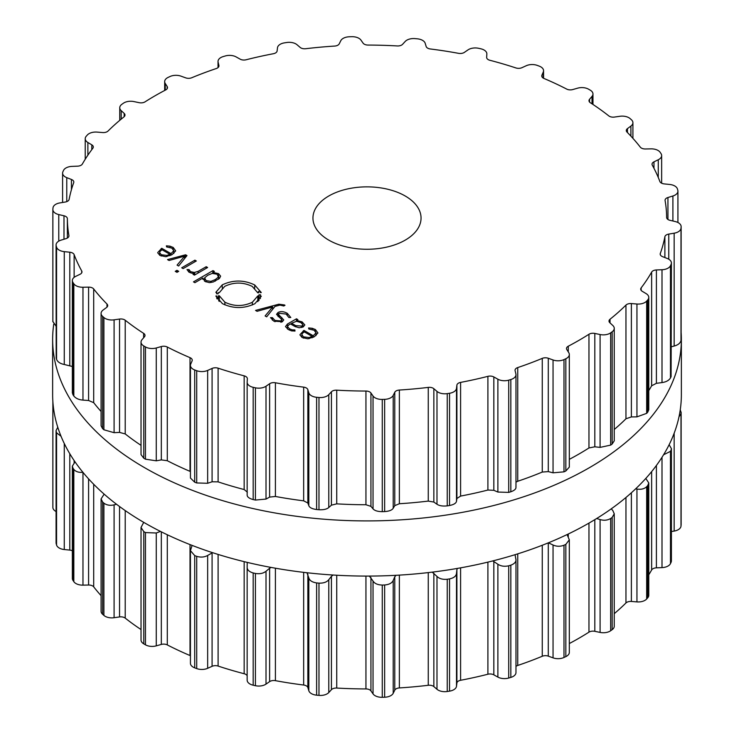 <?xml version="1.0" encoding="UTF-8"?>
<svg xmlns="http://www.w3.org/2000/svg" width="734" height="734" viewBox="0 0 734 734"><rect width="100%" height="100%" fill="white"/><g stroke="black" fill="none" stroke-linecap="round" stroke-linejoin="round"><path stroke-width="1.1" d="M52.637 394.58A314.363 181.491 0 0 0 367 576.08A314.363 181.491 0 0 0 681.363 394.58L681.363 339.42A314.363 181.491 0 0 0 681.134 332.557A314.363 181.491 0 0 1 681.363 339.42A314.363 181.491 0 0 1 367 520.911A314.363 181.491 0 0 1 52.637 339.42A314.363 181.491 0 0 0 367 520.911A314.363 181.491 0 0 0 681.363 339.42L681.363 394.58A314.363 181.491 0 0 1 367 576.08A314.363 181.491 0 0 1 52.637 394.58L52.637 339.42A314.363 181.491 0 0 1 53.747 324.162A314.363 181.491 0 0 0 52.637 339.42L52.637 394.58M515.974 666.399A5.404 3.119 180 0 1 517.736 665.454A299.637 172.995 0 0 0 530.196 661.022A299.637 172.995 0 0 0 542.261 656.251A5.404 3.119 180 0 1 548.289 656.141L553.051 657.857A9.459 5.459 0 0 0 563.987 657.481A314.491 181.573 0 0 0 564.923 657.049A314.491 181.573 0 0 0 565.841 656.618A9.459 5.459 0 0 0 569.327 652.388L569.327 539.811L567.079 534.572M569.327 643.544A299.637 172.995 0 0 0 578.869 638.268A299.637 172.995 0 0 0 588.962 632.148A5.404 3.119 180 0 1 594.815 631.313L600.091 632.424A9.459 5.459 0 0 0 610.66 630.745A314.491 181.573 0 0 0 611.413 630.212A314.491 181.573 0 0 0 612.156 629.671A9.459 5.459 0 0 0 614.248 626.249L614.248 513.809L612.807 510.506L611.266 508.827M614.248 613.661A299.637 172.995 0 0 0 618.294 610.156A299.637 172.995 0 0 0 625.955 602.963A5.404 3.119 180 0 1 631.378 601.449L636.947 601.898A9.459 5.459 0 0 0 646.672 598.99A314.491 181.573 0 0 0 647.214 598.375A314.491 181.573 0 0 0 647.755 597.76A9.459 5.459 0 0 0 648.773 595.302L648.773 482.954L645.81 478.43M648.773 574.777A299.637 172.995 0 0 0 651.636 569.979A5.404 3.119 180 0 1 656.398 567.841L662.004 567.611A9.459 5.459 0 0 0 670.472 563.602A314.491 181.573 0 0 0 670.784 562.932A314.491 181.573 0 0 0 671.087 562.272A9.459 5.459 0 0 0 671.399 560.877L671.399 448.602L669.133 444.703M671.399 531.535L674.161 531.077A9.459 5.459 0 0 0 680.996 526.131A314.491 181.573 0 0 0 681.069 525.443A314.491 181.573 0 0 0 681.124 524.755A9.459 5.459 0 0 0 681.134 524.489A9.459 5.459 0 0 0 681.124 524.223M52.876 507.13A9.459 5.459 0 0 0 52.866 507.396A9.459 5.459 0 0 0 56.078 511.497M57.766 427.225L56.078 430.574L56.078 542.83A9.459 5.459 0 0 0 56.188 543.665A314.491 181.573 0 0 0 56.38 544.344A314.491 181.573 0 0 0 56.564 545.023A9.459 5.459 0 0 0 64.262 549.527L69.794 550.096A5.404 3.119 180 0 1 72.354 550.784M75.033 461.851L72.354 466.127L72.354 578.429A9.459 5.459 0 0 0 72.969 580.365A314.491 181.573 0 0 0 73.391 581.007A314.491 181.573 0 0 0 73.822 581.658A9.459 5.459 0 0 0 82.97 585.136L88.585 585.026A5.404 3.119 180 0 1 93.704 586.861A299.637 172.995 0 0 0 100.026 594.476A299.637 172.995 0 0 0 101.09 595.669M104.155 494.138L101.09 498.909L101.09 611.294A9.459 5.459 0 0 0 102.595 614.257A314.491 181.573 0 0 0 103.237 614.835A314.491 181.573 0 0 0 103.898 615.413A9.459 5.459 0 0 0 114.091 617.716L119.55 616.936A5.404 3.119 180 0 1 125.22 618.12A299.637 172.995 0 0 0 134.138 624.808A299.637 172.995 0 0 0 141.029 629.543M143.717 522.342L141.029 527.489L141.029 640.002A9.459 5.459 0 0 0 143.772 643.846A314.491 181.573 0 0 0 144.616 644.333A314.491 181.573 0 0 0 145.46 644.819A9.459 5.459 0 0 0 156.269 645.856L161.324 644.424A5.404 3.119 180 0 1 167.297 644.911A299.637 172.995 0 0 0 178.435 650.379A299.637 172.995 0 0 0 190.023 655.535A5.404 3.119 180 0 1 190.436 655.728M192.097 545.39L190.436 550.628L190.436 663.279A9.459 5.459 0 0 0 194.712 667.848A314.491 181.573 0 0 0 195.712 668.224A314.491 181.573 0 0 0 196.712 668.591A9.459 5.459 0 0 0 207.658 668.307L212.089 666.307A5.404 3.119 180 0 1 218.099 666.059A299.637 172.995 0 0 0 230.971 670.078A299.637 172.995 0 0 0 244.165 673.729A5.404 3.119 180 0 1 247.147 675.72M247.147 567.51L247.147 679.923A9.459 5.459 0 0 0 247.147 680.115A9.459 5.459 0 0 0 253.184 685.207A314.491 181.573 0 0 0 254.294 685.455A314.491 181.573 0 0 0 255.414 685.703A9.459 5.459 0 0 0 266.011 684.106L269.626 681.62A5.404 3.119 180 0 1 275.415 680.657A299.637 172.995 0 0 0 289.453 683.042A299.637 172.995 0 0 0 303.665 685.024A5.404 3.119 180 0 1 307.849 687.529L308.821 690.731A9.459 5.459 0 0 0 316.62 695.171A314.491 181.573 0 0 0 317.804 695.281A314.491 181.573 0 0 0 318.978 695.382A9.459 5.459 0 0 0 328.777 692.557L331.419 689.685A5.404 3.119 180 0 1 336.732 688.052A299.637 172.995 0 0 0 351.32 688.694A299.637 172.995 0 0 0 365.945 688.932A5.404 3.119 180 0 1 370.936 690.887L373.037 693.887A9.459 5.459 0 0 0 382.267 697.3A314.491 181.573 0 0 0 383.46 697.263A314.491 181.573 0 0 0 384.653 697.227A9.459 5.459 0 0 0 393.213 693.281L394.764 690.162A5.404 3.119 180 0 1 399.369 687.923A299.637 172.995 0 0 0 413.875 686.804A299.637 172.995 0 0 0 428.261 685.281A5.404 3.119 180 0 1 433.849 686.584L436.987 689.281A9.459 5.459 0 0 0 447.245 691.501A314.491 181.573 0 0 0 448.401 691.327A314.491 181.573 0 0 0 449.547 691.144A9.459 5.459 0 0 0 456.502 686.262L456.897 683.024A5.404 3.119 180 0 1 460.594 680.28A299.637 172.995 0 0 0 474.375 677.445A299.637 172.995 0 0 0 487.899 674.225A5.404 3.119 180 0 1 493.835 674.84L497.881 677.087A9.459 5.459 0 0 0 508.717 678.033A314.491 181.573 0 0 0 509.781 677.721A314.491 181.573 0 0 0 510.836 677.409A9.459 5.459 0 0 0 515.974 672.555L515.974 559.822L515.048 554.693M565.841 656.618L565.841 544.371A314.491 181.573 180 0 1 564.923 544.802A314.491 181.573 180 0 1 563.987 545.234C560.198 546.674 556.556 546.591 553.051 545.004L548.381 542.821M565.841 544.371L569.327 539.811M600.091 632.424L600.091 519.571L596.659 518.516M600.091 519.571C603.954 520.709 607.477 520.351 610.66 518.498A314.491 181.573 180 0 0 611.413 517.965A314.491 181.573 180 0 0 612.156 517.424L614.248 513.809M510.836 677.409L510.836 565.162C514.708 563.73 516.387 561.657 515.883 558.941M510.836 565.162A314.491 181.573 180 0 1 509.781 565.483A314.491 181.573 180 0 1 508.717 565.795C504.478 566.74 500.863 566.217 497.881 564.235L492.808 560.914M456.897 683.024L456.897 569.657L457.374 568.419M636.947 601.898L636.947 489.046L635.662 488.826M456.897 569.657L456.502 573.41C456.153 576.126 453.841 577.961 449.547 578.906A314.491 181.573 180 0 1 448.401 579.08A314.491 181.573 180 0 1 447.245 579.264C442.749 579.676 439.327 578.731 436.987 576.429L432.198 572.125M636.947 489.046C641.002 489.706 644.241 488.936 646.672 486.743A314.491 181.573 180 0 0 647.214 486.128A314.491 181.573 180 0 0 647.755 485.513L648.773 482.954M394.764 690.162L394.764 576.805L396.048 575.3M394.764 576.805L393.213 580.429C392.029 583.053 389.176 584.576 384.653 584.98A314.491 181.573 180 0 1 383.46 585.016A314.491 181.573 180 0 1 382.267 585.053C377.707 584.925 374.624 583.585 373.037 581.044L369.358 576.071M663.573 454.768L670.472 451.355A314.491 181.573 180 0 0 670.784 450.694A314.491 181.573 180 0 0 671.087 450.025L671.399 448.602M331.419 689.685L331.419 576.328L333.117 575.016M331.419 576.328L328.777 579.704C326.804 582.135 323.538 583.282 318.978 583.145A314.491 181.573 180 0 1 317.804 583.035A314.491 181.573 180 0 1 316.62 582.924C312.198 582.245 309.592 580.566 308.821 577.878L306.95 572.731M678.996 416.793L680.996 413.884A314.491 181.573 180 0 0 681.069 413.196A314.491 181.573 180 0 0 681.124 412.508L680.253 409.838M269.626 681.62L269.626 568.254L271.039 567.41M269.626 568.254L266.011 571.254C263.341 573.41 259.799 574.144 255.414 573.456A314.491 181.573 180 0 1 254.294 573.208A314.491 181.573 180 0 1 253.184 572.96C249.083 571.768 247.074 569.804 247.147 567.07L247.147 680.115M247.147 567.07L247.211 562.382M212.089 666.307L212.089 552.95L212.612 552.684M212.089 552.95L207.658 555.454C204.401 557.253 200.749 557.546 196.712 556.354A314.491 181.573 180 0 1 195.712 555.977A314.491 181.573 180 0 1 194.712 555.601L190.436 550.628M160.452 531.398L156.269 533.003L145.46 532.572A314.491 181.573 180 0 1 144.616 532.086A314.491 181.573 180 0 1 143.772 531.599L141.029 527.489M116.559 504.276L114.091 504.864C110.118 505.772 106.714 505.203 103.898 503.166A314.491 181.573 180 0 1 103.237 502.588A314.491 181.573 180 0 1 102.595 502.01L101.09 498.909M73.822 581.658L73.822 469.411C75.831 471.742 78.887 472.696 82.97 472.283M73.822 469.411A314.491 181.573 180 0 1 73.391 468.769A314.491 181.573 180 0 1 72.969 468.127L72.354 466.127M56.564 545.023L56.564 432.785L61.041 436.271M56.564 432.785A314.491 181.573 180 0 1 56.38 432.097A314.491 181.573 180 0 1 56.188 431.418L56.078 430.574M328.786 240.128A54.05 31.204 180 0 1 312.95 218.062A54.05 31.204 180 0 1 367 186.858A54.05 31.204 180 0 1 421.05 218.062A54.05 31.204 180 0 1 387.68 246.89A54.05 31.204 180 0 1 328.786 240.128M564.923 359.165A314.491 181.573 0 0 0 565.841 358.733A9.459 5.459 0 0 0 569.327 354.504A9.459 5.459 0 0 0 568.749 352.632L566.831 349.586A5.404 3.119 180 0 1 566.501 348.522A5.404 3.119 180 0 1 568.281 346.209A299.637 172.995 0 0 0 578.869 340.383A299.637 172.995 0 0 0 588.962 334.264A5.404 3.119 180 0 1 594.815 333.429L600.091 334.539A9.459 5.459 0 0 0 610.66 332.86A314.491 181.573 0 0 0 611.413 332.328A314.491 181.573 0 0 0 612.156 331.786A9.459 5.459 0 0 0 614.248 328.373A9.459 5.459 0 0 0 612.807 325.474L609.826 322.721A5.404 3.119 180 0 1 609.009 321.07A5.404 3.119 180 0 1 610.027 319.244A299.637 172.995 0 0 0 618.294 312.28A299.637 172.995 0 0 0 625.955 305.087A5.404 3.119 180 0 1 631.378 303.564L636.947 304.014A9.459 5.459 0 0 0 646.672 301.105A314.491 181.573 0 0 0 647.214 300.49A314.491 181.573 0 0 0 647.755 299.876A9.459 5.459 0 0 0 648.773 297.417A9.459 5.459 0 0 0 646.122 293.618L642.213 291.288A5.404 3.119 180 0 1 640.699 289.123A5.404 3.119 180 0 1 641.158 287.866A299.637 172.995 0 0 0 646.727 280.049A299.637 172.995 0 0 0 651.636 272.094A5.404 3.119 180 0 1 656.398 269.956L662.004 269.736A9.459 5.459 0 0 0 670.472 265.717A314.491 181.573 0 0 0 670.784 265.057A314.491 181.573 0 0 0 671.087 264.387A9.459 5.459 0 0 0 671.399 262.992A9.459 5.459 0 0 0 667.234 258.469L662.573 256.652A5.404 3.119 180 0 1 660.187 254.065A5.404 3.119 180 0 1 660.306 253.423A299.637 172.995 0 0 0 662.94 245.119A299.637 172.995 0 0 0 664.876 236.752A5.404 3.119 180 0 1 668.766 234.091L674.161 233.192A9.459 5.459 0 0 0 680.996 228.246A314.491 181.573 0 0 0 681.069 227.558A314.491 181.573 0 0 0 681.124 226.87A9.459 5.459 0 0 0 681.134 226.604A9.459 5.459 0 0 0 675.225 221.549L670.014 220.328A5.404 3.119 180 0 1 666.628 217.447A299.637 172.995 0 0 0 666.224 209.007A299.637 172.995 0 0 0 665.096 200.584A5.404 3.119 180 0 1 665.068 200.272A5.404 3.119 180 0 1 667.94 197.51L672.904 195.987A9.459 5.459 0 0 0 677.922 191.17A9.459 5.459 0 0 0 677.812 190.335A314.491 181.573 0 0 0 677.62 189.656A314.491 181.573 0 0 0 677.436 188.977A9.459 5.459 0 0 0 669.738 184.473L664.206 183.904A5.404 3.119 180 0 1 659.866 181.491A299.637 172.995 0 0 0 656.425 173.288A299.637 172.995 0 0 0 652.297 165.187A5.404 3.119 180 0 1 652.031 164.232A5.404 3.119 180 0 1 653.966 161.838L658.27 159.755A9.459 5.459 0 0 0 661.646 155.571A9.459 5.459 0 0 0 661.031 153.635A314.491 181.573 0 0 0 660.609 152.993A314.491 181.573 0 0 0 660.178 152.342A9.459 5.459 0 0 0 651.03 148.864L645.415 148.974A5.404 3.119 180 0 1 640.296 147.139A299.637 172.995 0 0 0 633.974 139.524A299.637 172.995 0 0 0 627.019 132.092A5.404 3.119 180 0 1 626.304 130.542A5.404 3.119 180 0 1 627.451 128.624L630.91 126.065A9.459 5.459 0 0 0 632.91 122.706A9.459 5.459 0 0 0 631.405 119.743A314.491 181.573 0 0 0 630.763 119.165A314.491 181.573 0 0 0 630.102 118.587A9.459 5.459 0 0 0 619.909 116.284L614.45 117.064A5.404 3.119 180 0 1 608.78 115.88A299.637 172.995 0 0 0 599.861 109.192A299.637 172.995 0 0 0 590.375 102.76A5.404 3.119 180 0 1 588.998 100.677A5.404 3.119 180 0 1 589.549 99.31L592.017 96.393A9.459 5.459 0 0 0 592.971 93.998A9.459 5.459 0 0 0 590.228 90.154A314.491 181.573 0 0 0 589.384 89.667A314.491 181.573 0 0 0 588.54 89.181A9.459 5.459 0 0 0 577.731 88.144L572.676 89.576A5.404 3.119 180 0 1 566.703 89.089A299.637 172.995 0 0 0 555.565 83.621A299.637 172.995 0 0 0 543.977 78.465A5.404 3.119 180 0 1 541.765 75.951A5.404 3.119 180 0 1 541.921 75.189L543.279 72.042A9.459 5.459 0 0 0 543.564 70.721A9.459 5.459 0 0 0 539.288 66.152A314.491 181.573 0 0 0 538.288 65.776A314.491 181.573 0 0 0 537.288 65.409A9.459 5.459 0 0 0 526.342 65.693L521.911 67.693A5.404 3.119 180 0 1 515.901 67.941A299.637 172.995 0 0 0 503.029 63.922A299.637 172.995 0 0 0 489.835 60.271A5.404 3.119 180 0 1 486.651 57.426A5.404 3.119 180 0 1 486.651 57.316L486.853 54.077A9.459 5.459 0 0 0 486.853 53.885A9.459 5.459 0 0 0 480.816 48.793A314.491 181.573 0 0 0 479.706 48.545A314.491 181.573 0 0 0 478.586 48.297A9.459 5.459 0 0 0 467.989 49.894L464.374 52.38A5.404 3.119 180 0 1 458.585 53.343A299.637 172.995 0 0 0 444.547 50.958A299.637 172.995 0 0 0 430.335 48.976A5.404 3.119 180 0 1 426.151 46.471L425.179 43.269A9.459 5.459 0 0 0 417.38 38.829A314.491 181.573 0 0 0 416.196 38.718A314.491 181.573 0 0 0 415.022 38.618A9.459 5.459 0 0 0 405.223 41.443L402.581 44.315A5.404 3.119 180 0 1 397.268 45.948A299.637 172.995 0 0 0 382.68 45.306A299.637 172.995 0 0 0 368.055 45.068A5.404 3.119 180 0 1 363.064 43.113L360.963 40.113A9.459 5.459 0 0 0 351.733 36.7A314.491 181.573 0 0 0 350.54 36.737A314.491 181.573 0 0 0 349.347 36.773A9.459 5.459 0 0 0 340.787 40.719L339.236 43.838A5.404 3.119 180 0 1 334.631 46.077A299.637 172.995 0 0 0 320.125 47.196A299.637 172.995 0 0 0 305.739 48.719A5.404 3.119 180 0 1 300.151 47.416L297.013 44.719A9.459 5.459 0 0 0 286.755 42.499A314.491 181.573 0 0 0 285.599 42.673A314.491 181.573 0 0 0 284.453 42.856A9.459 5.459 0 0 0 277.498 47.738L277.103 50.976A5.404 3.119 180 0 1 273.406 53.72A299.637 172.995 0 0 0 259.625 56.555A299.637 172.995 0 0 0 246.101 59.775A5.404 3.119 180 0 1 240.165 59.16L236.119 56.913A9.459 5.459 0 0 0 225.283 55.968A314.491 181.573 0 0 0 224.219 56.279A314.491 181.573 0 0 0 223.164 56.591A9.459 5.459 0 0 0 218.026 61.445A9.459 5.459 0 0 0 218.117 62.206L218.897 65.418A5.404 3.119 180 0 1 218.952 65.849A5.404 3.119 180 0 1 216.264 68.546A299.637 172.995 0 0 0 203.804 72.978A299.637 172.995 0 0 0 191.739 77.749A5.404 3.119 180 0 1 185.711 77.859L180.949 76.143A9.459 5.459 0 0 0 170.013 76.52A314.491 181.573 0 0 0 169.077 76.951A314.491 181.573 0 0 0 168.159 77.382A9.459 5.459 0 0 0 164.673 81.612A9.459 5.459 0 0 0 165.251 83.483L167.168 86.529A5.404 3.119 180 0 1 167.499 87.603A5.404 3.119 180 0 1 165.719 89.915A299.637 172.995 0 0 0 155.131 95.732A299.637 172.995 0 0 0 145.038 101.852A5.404 3.119 180 0 1 139.185 102.687L133.909 101.576A9.459 5.459 0 0 0 123.34 103.255A314.491 181.573 0 0 0 122.587 103.788A314.491 181.573 0 0 0 121.844 104.329A9.459 5.459 0 0 0 119.752 107.751A9.459 5.459 0 0 0 121.193 110.641L124.174 113.394A5.404 3.119 180 0 1 124.991 115.045A5.404 3.119 180 0 1 123.973 116.871A299.637 172.995 0 0 0 115.706 123.844A299.637 172.995 0 0 0 108.045 131.037A5.404 3.119 180 0 1 102.622 132.551L97.053 132.102A9.459 5.459 0 0 0 87.328 135.01A314.491 181.573 0 0 0 86.786 135.625A314.491 181.573 0 0 0 86.245 136.24A9.459 5.459 0 0 0 85.227 138.698A9.459 5.459 0 0 0 87.878 142.497L91.787 144.827A5.404 3.119 180 0 1 93.301 146.993A5.404 3.119 180 0 1 92.842 148.259A299.637 172.995 0 0 0 87.273 156.067A299.637 172.995 0 0 0 82.364 164.021A5.404 3.119 180 0 1 77.602 166.159L71.996 166.389A9.459 5.459 0 0 0 63.528 170.398A314.491 181.573 0 0 0 63.216 171.068A314.491 181.573 0 0 0 62.913 171.728A9.459 5.459 0 0 0 62.601 173.123A9.459 5.459 0 0 0 66.766 177.646L71.427 179.463A5.404 3.119 180 0 1 73.813 182.05A5.404 3.119 180 0 1 73.694 182.693A299.637 172.995 0 0 0 71.06 190.996A299.637 172.995 0 0 0 69.124 199.364A5.404 3.119 180 0 1 65.234 202.033L59.839 202.923A9.459 5.459 0 0 0 53.004 207.869A314.491 181.573 0 0 0 52.931 208.557A314.491 181.573 0 0 0 52.876 209.245A9.459 5.459 0 0 0 52.866 209.511A9.459 5.459 0 0 0 58.775 214.576L63.986 215.787A5.404 3.119 180 0 1 67.372 218.668A299.637 172.995 0 0 0 67.776 227.109A299.637 172.995 0 0 0 68.904 235.531A5.404 3.119 180 0 1 68.932 235.853A5.404 3.119 180 0 1 66.06 238.605L61.096 240.128A9.459 5.459 0 0 0 56.078 244.945A9.459 5.459 0 0 0 56.188 245.78A314.491 181.573 0 0 0 56.38 246.459A314.491 181.573 0 0 0 56.564 247.147A9.459 5.459 0 0 0 64.262 251.643L69.794 252.212A5.404 3.119 180 0 1 74.134 254.625A299.637 172.995 0 0 0 77.575 262.836A299.637 172.995 0 0 0 81.703 270.938A5.404 3.119 180 0 1 81.969 271.892A5.404 3.119 180 0 1 80.034 274.277L75.73 276.36A9.459 5.459 0 0 0 72.354 280.544A9.459 5.459 0 0 0 72.969 282.489A314.491 181.573 0 0 0 73.391 283.131A314.491 181.573 0 0 0 73.822 283.774A9.459 5.459 0 0 0 82.97 287.251L88.585 287.141A5.404 3.119 180 0 1 93.704 288.976A299.637 172.995 0 0 0 100.026 296.591A299.637 172.995 0 0 0 106.98 304.023A5.404 3.119 180 0 1 107.696 305.573A5.404 3.119 180 0 1 106.549 307.5L103.09 310.051A9.459 5.459 0 0 0 101.09 313.418A9.459 5.459 0 0 0 102.595 316.372A314.491 181.573 0 0 0 103.237 316.95A314.491 181.573 0 0 0 103.898 317.528A9.459 5.459 0 0 0 114.091 319.831L119.55 319.051A5.404 3.119 180 0 1 125.22 320.235A299.637 172.995 0 0 0 134.138 326.924A299.637 172.995 0 0 0 143.625 333.355A5.404 3.119 180 0 1 145.002 335.438A5.404 3.119 180 0 1 144.451 336.805L141.983 339.723A9.459 5.459 0 0 0 141.029 342.117A9.459 5.459 0 0 0 143.772 345.962A314.491 181.573 0 0 0 144.616 346.448A314.491 181.573 0 0 0 145.46 346.934A9.459 5.459 0 0 0 156.269 347.971L161.324 346.549A5.404 3.119 180 0 1 167.297 347.026A299.637 172.995 0 0 0 178.435 352.494A299.637 172.995 0 0 0 190.023 357.651A5.404 3.119 180 0 1 192.235 360.174A5.404 3.119 180 0 1 192.079 360.926L190.721 364.073A9.459 5.459 0 0 0 190.436 365.394A9.459 5.459 0 0 0 194.712 369.964A314.491 181.573 0 0 0 195.712 370.34A314.491 181.573 0 0 0 196.712 370.716A9.459 5.459 0 0 0 207.658 370.422L212.089 368.431A5.404 3.119 180 0 1 218.099 368.174A299.637 172.995 0 0 0 230.971 372.193A299.637 172.995 0 0 0 244.165 375.845A5.404 3.119 180 0 1 247.349 378.689A5.404 3.119 180 0 1 247.349 378.799L247.147 382.038A9.459 5.459 0 0 0 247.147 382.231A9.459 5.459 0 0 0 253.184 387.323A314.491 181.573 0 0 0 254.294 387.57A314.491 181.573 0 0 0 255.414 387.818A9.459 5.459 0 0 0 266.011 386.222L269.626 383.735A5.404 3.119 180 0 1 275.415 382.772A299.637 172.995 0 0 0 289.453 385.157A299.637 172.995 0 0 0 303.665 387.139A5.404 3.119 180 0 1 307.849 389.653L308.821 392.846A9.459 5.459 0 0 0 316.62 397.287A314.491 181.573 0 0 0 317.804 397.397A314.491 181.573 0 0 0 318.978 397.498A9.459 5.459 0 0 0 328.777 394.672L331.419 391.8A5.404 3.119 180 0 1 336.732 390.167A299.637 172.995 0 0 0 351.32 390.809A299.637 172.995 0 0 0 365.945 391.048A5.404 3.119 180 0 1 370.936 393.002L373.037 396.011A9.459 5.459 0 0 0 382.267 399.415A314.491 181.573 0 0 0 383.46 399.379A314.491 181.573 0 0 0 384.653 399.342A9.459 5.459 0 0 0 393.213 395.397L394.764 392.277A5.404 3.119 180 0 1 399.369 390.038A299.637 172.995 0 0 0 413.875 388.919A299.637 172.995 0 0 0 428.261 387.396A5.404 3.119 180 0 1 433.849 388.708L436.987 391.396A9.459 5.459 0 0 0 447.245 393.626A314.491 181.573 0 0 0 448.401 393.442A314.491 181.573 0 0 0 449.547 393.268A9.459 5.459 0 0 0 456.502 388.378L456.897 385.139A5.404 3.119 180 0 1 460.594 382.396A299.637 172.995 0 0 0 474.375 379.561A299.637 172.995 0 0 0 487.899 376.34A5.404 3.119 180 0 1 493.835 376.955L497.881 379.203A9.459 5.459 0 0 0 508.717 380.157A314.491 181.573 0 0 0 509.781 379.845A314.491 181.573 0 0 0 510.836 379.524A9.459 5.459 0 0 0 515.974 374.67A9.459 5.459 0 0 0 515.883 373.909L515.103 370.698A5.404 3.119 180 0 1 515.048 370.266A5.404 3.119 180 0 1 517.736 367.569A299.637 172.995 0 0 0 530.196 363.137A299.637 172.995 0 0 0 542.261 358.366A5.404 3.119 180 0 1 548.289 358.256L553.051 359.972A9.459 5.459 0 0 0 563.987 359.596A314.491 181.573 0 0 0 564.923 359.165M157.764 252.9L160.003 255.45L165.701 256.698L172.105 254.625L175.692 250.872L173.206 247.45L169.976 246.165L166.37 245.835L166.6 246.918L171.866 248.129L173.784 250.771L170.994 253.634L161.737 248.285L157.737 252.551M173.811 253.496L173.811 250.496L173.784 253.514M178.637 266.011L186.977 255.588L185.592 254.79L167.526 259.597L169.077 260.487L184.638 256.129L177.087 265.121L178.637 266.011M175.243 271.332L176.986 272.332L178.711 271.341L176.967 270.332L175.243 271.332M181.711 267.791L183.115 268.598L196.317 260.983L194.905 260.166L181.711 267.791M190.519 271.644L189.042 269.589L187.005 269.58L188.959 272.158L191.702 273.176L194.767 273.305L193.014 274.314L194.427 275.131L207.63 267.506L206.217 266.699L198.079 271.387L194.363 272.47L190.519 271.644L190.519 272.855M202.887 279.351L202.887 278.058L204.979 281.416L209.392 282.636L213.3 281.966L219.466 278.406L220.631 276.149L218.512 273.608L212.695 272.397L214.401 271.415L212.988 270.607L193.482 281.865L194.895 282.673L202.887 278.058L202.795 278.736M216.539 293.765L216.778 292.435L215.814 292.352L222.246 284.875C233.091 279.764 243.908 279.792 254.716 284.966L261.295 292.554L260.35 292.627L259.937 291.315L258.405 291.526L258.763 292.747L257.799 292.829L252.23 286.398C243.082 282.021 233.926 282.003 224.751 286.324L219.328 292.646L218.356 292.572L218.117 293.802L216.539 293.765M224.879 302.188C234.027 306.564 243.183 306.592 252.358 302.261L257.808 295.93L258.753 296.013L258.992 294.784L260.57 294.82L260.341 296.151L261.304 296.224L254.872 303.711C244.027 308.821 233.201 308.794 222.393 303.628L215.824 296.041L216.769 295.958L217.163 297.279L218.714 297.068L218.347 295.839L219.301 295.765L224.879 302.188L224.879 304.867M284.416 304.949L278.874 304.206L255.542 310.418L257.093 311.308L272.663 306.95L265.112 315.941L266.662 316.831L274.993 306.399L280.003 305.105L283.774 305.995L285.003 305.289L284.416 304.949L284.416 305.628M287.297 313.317C283.764 311.399 280.682 311.124 278.039 312.491L276.525 314.326L281.874 319.804L280.938 320.942L274.993 320.446L272.387 317.638L270.516 317.638L273.791 321.143L282.324 321.74L283.755 319.941L278.452 314.446L279.425 313.29L286.113 314.06L288.866 317.51L290.792 317.519L287.297 313.317L287.297 314.84M304.83 324.96L302.114 321.868L296.573 320.382L297.885 319.62L296.472 318.804L287.434 324.024L285.48 326.593L288.279 329.511L291.453 330.851L295.004 331.052L294.857 329.951L292.123 329.86L289.508 328.795L287.407 326.557L288.985 324.758L290.462 323.905L294.774 326.391L299.188 327.786L303.225 326.878L304.839 324.896M299.995 335.007L302.234 337.567L307.922 338.805L314.336 336.741L317.923 332.988L315.437 329.557L312.207 328.281L308.601 327.951L308.831 329.034L314.097 330.245L316.015 332.887L313.225 335.75L303.959 330.401L299.967 334.667M316.033 332.603L316.015 335.622L316.033 332.603M569.327 354.504L569.327 467.081L565.841 470.98A314.491 181.573 180 0 1 564.923 471.411A314.491 181.573 180 0 1 563.987 471.843L563.987 359.596M515.974 482.155L517.736 481.256A299.637 172.995 180 0 0 530.196 476.834A299.637 172.995 180 0 0 542.261 472.063L548.289 471.613L553.051 472.824L563.987 471.843M614.248 328.373L614.248 440.813L612.156 444.033A314.491 181.573 180 0 1 611.413 444.575A314.491 181.573 180 0 1 610.66 445.107L600.091 447.391L594.815 446.795L588.962 447.96A299.637 172.995 180 0 1 578.869 454.08A299.637 172.995 180 0 1 569.327 459.346M247.147 382.231L247.147 494.89C247.074 496.881 249.083 498.441 253.184 499.57A314.491 181.573 180 0 0 254.294 499.817A314.491 181.573 180 0 0 255.414 500.065L266.011 499.074L269.626 497.101L275.415 496.468A299.637 172.995 180 0 0 289.453 498.845A299.637 172.995 180 0 0 303.665 500.836L307.849 503.01L308.821 505.698C309.592 507.644 312.198 508.919 316.62 509.534A314.491 181.573 180 0 0 317.804 509.644A314.491 181.573 180 0 0 318.978 509.745C323.538 509.956 326.804 509.222 328.777 507.515L331.419 505.166L336.732 503.854A299.637 172.995 180 0 0 351.32 504.506A299.637 172.995 180 0 0 365.945 504.744L370.936 506.359L373.037 508.855C374.624 510.662 377.707 511.598 382.267 511.662A314.491 181.573 180 0 0 383.46 511.626A314.491 181.573 180 0 0 384.653 511.589C389.176 511.249 392.029 510.139 393.213 508.249L394.764 505.643L399.369 503.735A299.637 172.995 180 0 0 413.875 502.616A299.637 172.995 180 0 0 428.261 501.093L433.849 502.065L436.987 504.249C439.327 505.809 442.749 506.35 447.245 505.864A314.491 181.573 180 0 0 448.401 505.689A314.491 181.573 180 0 0 449.547 505.506C453.841 504.634 456.153 503.212 456.502 501.23L456.897 498.505L460.594 496.083A299.637 172.995 180 0 0 474.375 493.257A299.637 172.995 180 0 0 487.899 490.037L493.835 490.312L497.881 492.055L508.717 492.395A314.491 181.573 180 0 0 509.781 492.083A314.491 181.573 180 0 0 510.836 491.771C514.708 490.404 516.387 488.734 515.883 486.761M648.773 297.417L648.773 409.756L647.755 412.123A314.491 181.573 180 0 1 647.214 412.737A314.491 181.573 180 0 1 646.672 413.352L636.947 416.866L631.378 416.921L625.955 418.775A299.637 172.995 180 0 1 618.294 425.968A299.637 172.995 180 0 1 614.248 429.473M671.399 262.992L671.087 376.634A314.491 181.573 180 0 1 670.784 377.294A314.491 181.573 180 0 1 670.472 377.964C668.894 380.478 666.077 382.01 662.004 382.579L656.398 383.322L651.636 385.79A299.637 172.995 180 0 1 648.773 390.589M671.399 346.76L674.161 346.044C678.078 344.989 680.354 343.136 680.996 340.493L680.996 228.246M681.134 226.604L681.124 339.117A314.491 181.573 180 0 1 681.069 339.805A314.491 181.573 180 0 1 680.996 340.493M190.436 365.394L190.436 478.045L194.712 482.21A314.491 181.573 180 0 0 195.712 482.587A314.491 181.573 180 0 0 196.712 482.954L207.658 483.275L212.089 481.788L218.099 481.871A299.637 172.995 180 0 0 230.971 485.89A299.637 172.995 180 0 0 244.165 489.541L247.349 492.165M141.029 342.117L141.029 454.621L143.772 458.209A314.491 181.573 180 0 0 144.616 458.695A314.491 181.573 180 0 0 145.46 459.181L156.269 460.814L161.324 459.906L167.297 460.713A299.637 172.995 180 0 0 178.435 466.191A299.637 172.995 180 0 0 190.023 471.347L190.436 471.531M141.029 445.354A299.637 172.995 180 0 1 134.138 440.62A299.637 172.995 180 0 1 125.22 433.932L125.22 320.235M101.09 313.418L101.09 425.803L102.595 428.619A314.491 181.573 180 0 0 103.237 429.197A314.491 181.573 180 0 0 103.898 429.775L114.091 432.684L119.55 432.409L125.22 433.932M101.09 411.48A299.637 172.995 180 0 1 100.026 410.288A299.637 172.995 180 0 1 93.704 402.672L93.704 288.976M72.354 280.544L72.354 392.846L72.969 394.727A314.491 181.573 180 0 0 73.391 395.369A314.491 181.573 180 0 0 73.822 396.011C75.831 398.415 78.887 399.782 82.97 400.103L88.585 400.498L93.704 402.672M56.078 244.945L56.188 358.027A314.491 181.573 180 0 0 56.38 358.706A314.491 181.573 180 0 0 56.564 359.385C57.683 361.981 60.243 363.679 64.262 364.495L72.354 366.486M52.876 321.492L56.078 326.199M170.994 255.212L170.994 253.634M161.737 249.927L161.737 248.285M185.592 257.313L185.592 254.79M184.638 258.506L184.638 256.129M176.967 272.323L176.967 270.332M194.905 261.79L194.905 260.166M189.042 272.213L189.042 269.589M194.767 274.929L194.767 273.305M206.217 268.323L206.217 266.699M212.695 273.332L212.695 272.397M212.988 272.231L212.988 270.607M216.778 293.765L216.778 292.435M258.405 292.774L258.405 291.526M219.301 301.426L219.301 295.765M218.714 300.867L218.714 297.068M217.163 299.022L217.163 297.279M216.769 298.38L216.769 295.958M260.341 298.619L260.341 296.151M258.992 300.463L258.992 294.784M258.753 300.72L258.753 296.013M257.808 301.637L257.808 295.93M272.663 309.326L272.663 306.95M272.387 320.189L272.387 317.638M296.573 321.253L296.573 320.382M296.472 321.253L296.472 318.804M294.857 331.062L294.857 329.951M313.225 337.328L313.225 335.75M303.959 332.043L303.959 330.401M160.003 251.459L162.021 249.753L169.875 254.285L166.912 255.45L161.241 254.735L159.636 252.597L160.003 251.459M169.875 255.716L169.875 254.285M204.658 277.791L207.795 275.232L212.236 273.415L217.09 274.204L218.457 277.002L215.319 279.571L210.869 281.388L206.025 280.59L204.658 277.791L204.428 281.076M218.704 279.048L218.704 276.149L218.457 279.241M295.729 326.887L295.729 325.648L291.582 323.254L296.545 321.253L300.885 322.584L302.931 324.703L301.793 326.079L295.729 325.648L295.729 326.896M291.582 324.556L291.582 323.254M302.234 333.575L304.252 331.869L312.106 336.401L309.142 337.567L303.472 336.851L301.867 334.722L302.234 333.575M312.106 337.833L312.106 336.401M563.987 657.481L563.987 545.234M553.051 657.857L553.051 545.004M548.289 656.141L548.289 542.857M568.281 536.793L568.281 533.994M542.261 656.251L542.261 545.252M588.962 632.148L588.962 523.103M517.736 665.454L517.736 553.849M594.815 631.313L594.815 519.644M610.66 630.745L610.66 518.498M612.156 629.671L612.156 517.424M508.717 678.033L508.717 565.795M497.881 677.087L497.881 564.235M493.835 674.84L493.835 561.473M487.899 674.225L487.899 562.116M625.955 602.963L625.955 497.478M460.594 680.28L460.594 567.841M631.378 601.449L631.378 492.771M456.502 686.262L456.502 573.41M646.672 598.99L646.672 486.743M449.547 691.144L449.547 578.906M647.755 597.76L647.755 485.513M447.245 691.501L447.245 579.264M436.987 689.281L436.987 576.429M433.849 686.584L433.849 573.226M428.261 685.281L428.261 572.593M651.636 569.979L651.636 471.613M399.369 687.923L399.369 575.107M656.398 567.841L656.398 465.466M662.004 567.611L662.004 457.291M393.213 693.281L393.213 580.429M670.472 563.602L670.472 451.355M384.653 697.227L384.653 584.98M671.087 562.272L671.087 450.025M382.267 697.3L382.267 585.053M373.037 693.887L373.037 581.044M370.936 690.887L370.936 577.52M365.945 688.932L365.945 576.08M336.732 688.052L336.732 575.236M674.161 531.077L674.161 433.198M328.777 692.557L328.777 579.704M680.996 526.131L680.996 413.884M318.978 695.382L318.978 583.145M681.124 524.755L681.124 412.508M316.62 695.171L316.62 582.924M308.821 690.731L308.821 577.878M307.849 687.529L307.849 574.171M303.665 685.024L303.665 572.355M275.415 680.657L275.415 568.208M266.011 684.106L266.011 571.254M255.414 685.703L255.414 573.456M253.184 685.207L253.184 572.96M244.165 673.729L244.165 561.648M218.099 666.059L218.099 554.427M207.658 668.307L207.658 555.454M196.712 668.591L196.712 556.354M194.712 667.848L194.712 555.601M190.023 655.535L190.023 544.582M167.297 644.911L167.297 534.747M161.324 644.424L161.324 531.838M156.269 645.856L156.269 533.003M145.46 644.819L145.46 532.572M143.772 643.846L143.772 531.599M125.22 618.12L125.22 510.57M119.55 616.936L119.55 506.515M114.091 617.716L114.091 504.864M103.898 615.413L103.898 503.166M102.595 614.257L102.595 502.01M93.704 586.861L93.704 484.266M88.585 585.026L88.585 478.862M82.97 585.136L82.97 472.366M72.969 580.365L72.969 468.127M74.134 462.585L74.134 460.548M69.794 550.096L69.794 453.713M64.262 549.527L64.262 443.474M56.188 543.665L56.188 431.418M565.841 470.98L565.841 358.733M553.051 472.824L553.051 359.972M548.289 471.613L548.289 358.256M568.281 351.88L568.281 346.209M542.261 472.063L542.261 358.366M588.962 447.96L588.962 334.264M517.736 481.256L517.736 367.569M594.815 446.795L594.815 333.429M600.091 447.391L600.091 334.539M610.66 445.107L610.66 332.86M510.836 491.771L510.836 379.524M612.156 444.033L612.156 331.786M508.717 492.395L508.717 380.157M497.881 492.055L497.881 379.203M493.835 490.312L493.835 376.955M610.027 322.905L610.027 319.244M487.899 490.037L487.899 376.34M625.955 418.775L625.955 305.087M460.594 496.083L460.594 382.396M631.378 416.921L631.378 303.564M456.897 498.505L456.897 385.139M636.947 416.866L636.947 304.014M456.502 501.23L456.502 388.378M646.672 413.352L646.672 301.105M449.547 505.506L449.547 393.268M647.755 412.123L647.755 299.876M447.245 505.864L447.245 393.626M436.987 504.249L436.987 391.396M433.849 502.065L433.849 388.708M641.158 290.38L641.158 287.866M428.261 501.093L428.261 387.396M651.636 385.79L651.636 272.094M399.369 503.735L399.369 390.038M656.398 383.322L656.398 269.956M394.764 505.643L394.764 392.277M662.004 382.579L662.004 269.736M393.213 508.249L393.213 395.397M670.472 377.964L670.472 265.717M384.653 511.589L384.653 399.342M671.087 376.634L671.087 264.387M382.267 511.662L382.267 399.415M373.037 508.855L373.037 396.011M370.936 506.359L370.936 393.002M660.306 254.707L660.306 253.423M365.945 504.744L365.945 391.048M664.876 257.551L664.876 236.752M336.732 503.854L336.732 390.167M668.766 259.212L668.766 234.091M331.419 505.166L331.419 391.8M674.161 346.044L674.161 233.192M328.777 507.515L328.777 394.672M318.978 509.745L318.978 397.498M681.124 339.117L681.124 226.87M316.62 509.534L316.62 397.287M308.821 505.698L308.821 392.846M307.849 503.01L307.849 389.653M303.665 500.836L303.665 387.139M275.415 496.468L275.415 382.772M667.94 219.475L667.94 197.51M269.626 497.101L269.626 383.735M672.904 221.007L672.904 195.987M266.011 499.074L266.011 386.222M255.414 500.065L255.414 387.818M253.184 499.57L253.184 387.323M247.147 494.89L247.147 382.423M244.165 489.541L244.165 375.845M218.099 481.871L218.099 368.174M653.966 168.288L653.966 161.838M212.089 481.788L212.089 368.431M658.27 177.472L658.27 159.755M207.658 483.275L207.658 370.422M196.712 482.954L196.712 370.716M194.712 482.21L194.712 369.964M190.023 471.347L190.023 357.651M167.297 460.713L167.297 347.026M627.451 132.533L627.451 128.624M161.324 459.906L161.324 346.549M630.91 136.139L630.91 126.065M156.269 460.814L156.269 347.971M145.46 459.181L145.46 346.934M143.772 458.209L143.772 345.962M143.625 337.787L143.625 333.355M589.549 102.044L589.549 99.31M119.55 432.409L119.55 319.051M592.017 103.824L592.017 96.393M114.091 432.684L114.091 319.831M103.898 429.775L103.898 317.528M102.595 428.619L102.595 316.372M106.98 307.124L106.98 304.023M541.921 76.703L541.921 75.189M88.585 400.498L88.585 287.141M543.279 78.116L543.279 72.042M82.97 400.103L82.97 287.251M73.822 396.011L73.822 283.774M72.969 394.727L72.969 282.489M81.703 272.846L81.703 270.938M74.134 277.351L74.134 254.625M69.794 365.569L69.794 252.212M64.262 364.495L64.262 251.643M56.564 359.385L56.564 247.147M56.188 358.027L56.188 245.78M68.904 236.164L68.904 235.531M67.372 238.036L67.372 218.668M63.986 239.238L63.986 215.787M58.775 241.128L58.775 214.576M71.427 189.675L71.427 179.463M66.766 201.621L66.766 177.646M91.787 149.653L91.787 144.827M87.878 155.149L87.878 142.497M124.174 116.697L124.174 113.394M121.193 119.137L121.193 110.641M218.117 67.519L218.117 62.206M218.897 66.289L218.897 65.418M167.168 88.667L167.168 86.529M165.251 90.163L165.251 83.483M161.104 250.358L161.104 248.652M173.206 249.147L173.206 247.45M169.976 247.303L169.976 246.165M198.079 273.02L198.079 271.387M194.363 273.351L194.363 272.47M218.512 275.461L218.512 273.608M254.716 288.15L254.716 284.966M222.246 288.104L222.246 284.875M252.358 304.968L252.358 302.261M278.874 305.399L278.874 304.206M278.039 316.418L278.039 312.491M280.938 322.318L280.938 320.942M274.993 321.749L274.993 320.446M281.764 319.373L281.764 317.427M279.746 317.611L279.746 316.042M302.114 323.419L302.114 321.868M287.434 326.309L287.434 324.024M292.123 330.988L292.123 329.86M289.508 330.153L289.508 328.795M303.335 332.474L303.335 330.768M315.437 331.263L315.437 329.557M312.207 329.419L312.207 328.281M161.241 256.047L161.241 254.735M166.912 256.551L166.912 255.45M206.025 281.929L206.025 280.59M210.869 282.544L210.869 281.388M215.319 281.122L215.319 279.571M301.793 327.502L301.793 326.079M303.472 338.163L303.472 336.851M309.142 338.668L309.142 337.567M681.134 412.242L681.134 524.489M52.866 401.443L52.866 507.396M515.974 374.67L515.974 487.404M677.922 191.17L677.922 222.503M661.646 155.571L661.646 183.216M632.91 122.706L632.91 138.331M592.971 93.998L592.971 104.457M543.564 70.721L543.564 78.272M52.866 209.511L52.866 321.758M62.601 173.123L62.601 202.465M85.227 138.698L85.227 159.223M119.752 107.751L119.752 120.339M218.026 61.445L218.026 67.601M164.673 81.612L164.673 90.456M281.874 321.969L281.874 319.804M278.452 316.721L278.452 314.446M287.407 328.97L287.407 326.557M159.636 255.221L159.636 252.597M302.931 327.043L302.931 324.703M301.867 337.337L301.867 334.722"/></g></svg>
